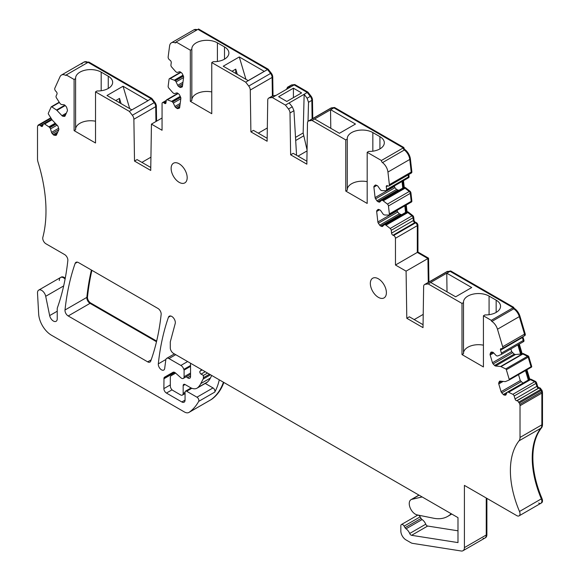 <?xml version="1.0" encoding="UTF-8"?>
<svg xmlns="http://www.w3.org/2000/svg" width="580" height="580" viewBox="0 0 580 580"><rect width="100%" height="100%" fill="white"/><g stroke="black" fill="none" stroke-linecap="round" stroke-linejoin="round"><path stroke-width="0.87" d="M115.768 100.572L119.516 98.404L119.516 102.74M121.075 103.631L119.516 98.404M132.349 115.26A4.538 2.624 60 0 1 133.879 119.248L155.715 106.64A4.538 2.624 -120 0 0 154.178 102.653L132.349 115.26L129.304 111.353L131.87 109.866L106.996 95.504L123.054 86.239L129.702 108.612M123.054 86.239L148.009 100.703L131.87 109.866M129.304 111.353L95.519 91.85L97.027 90.98A14.993 8.656 0 0 0 108.257 88.457A14.993 8.656 0 0 0 112.65 82.331A14.993 8.656 0 0 0 108.257 76.212L101.181 72.13L101.181 90.748M75.603 129.035A14.993 8.656 180 0 1 76.205 126.94A14.993 8.656 180 0 1 86.319 121.104A14.993 8.656 180 0 1 95.519 121.227M75.603 109.642L75.603 129.768L74.102 130.631L74.102 79.482L75.603 78.612L75.603 109.642M75.603 78.612A14.993 8.656 180 0 1 75.588 78.249A14.993 8.656 180 0 1 79.96 72.145A14.993 8.656 180 0 1 79.982 72.13A14.993 8.656 180 0 1 80.004 72.116A14.993 8.656 180 0 1 101.181 72.13M95.519 91.85L95.519 142.999L74.102 130.631M190.334 50.192L191.835 49.322L191.835 100.471L190.334 101.34L190.334 50.192L176.11 41.977A1.82 1.051 60 0 1 175.733 42.811A1.82 1.051 60 0 1 175.015 42.811A9.084 5.242 60 0 0 171.397 42.819A9.084 5.242 60 0 0 169.585 45.98L168.149 56.949A2.269 1.312 60 0 0 169.512 59.834L170.15 60.306A1.82 1.051 60 0 1 171.245 62.611L170.926 65.047A1.82 1.051 60 0 0 171.629 66.997L175.465 71.369A1.82 1.051 60 0 0 175.849 71.724L176.393 72.13A1.82 1.051 60 0 0 177.342 72.391L179.488 71.768A1.82 1.051 60 0 1 180.438 72.029L181.533 72.841A1.82 1.051 60 0 1 182.381 73.906L183.374 76.016A1.82 1.051 60 0 1 183.621 77.256L182.432 86.362A1.82 1.051 60 0 1 182.069 86.993A1.82 1.051 60 0 1 181.931 87.051L180.605 87.442A1.82 1.051 60 0 1 179.655 87.174L178.56 86.369A1.82 1.051 60 0 1 177.712 85.303L176.102 81.896A1.82 1.051 60 0 0 175.254 80.83L174.71 80.431A1.82 1.051 60 0 0 174.304 80.207L170.107 78.641A1.82 1.051 60 0 0 169.425 78.655L180.634 72.181M179.416 108.076L179.162 108.221A1.82 1.051 60 0 0 179.3 108.163A1.82 1.051 60 0 0 179.662 107.525L180.851 98.419A1.82 1.051 60 0 0 180.605 97.179L179.604 95.069A1.82 1.051 60 0 0 178.763 94.003L177.668 93.199A1.82 1.051 60 0 0 176.719 92.93L174.573 93.561A1.82 1.051 60 0 1 173.623 93.293L173.079 92.887A1.82 1.051 60 0 1 172.695 92.532L168.86 88.16A1.82 1.051 60 0 1 168.149 86.21L169.055 79.286A1.82 1.051 60 0 1 169.425 78.655M179.162 108.221L177.835 108.605A1.82 1.051 60 0 1 176.885 108.344L175.791 107.532A1.82 1.051 60 0 1 174.942 106.466L173.333 103.066A1.82 1.051 60 0 0 172.485 102L171.941 101.594A1.82 1.051 60 0 0 171.535 101.369L167.337 99.803A1.82 1.051 60 0 0 166.649 99.818L177.864 93.344M133.879 119.248L134.509 161.073L150.727 170.44L151.438 124.127L162.052 130.261L162.066 103.378A2.269 1.312 60 0 1 162.523 102.587A2.269 1.312 60 0 1 163.879 102.841L164.517 103.312A1.82 1.051 60 0 0 165.604 103.523A1.82 1.051 60 0 0 165.967 102.892L166.286 100.449A1.82 1.051 60 0 1 166.649 99.818M74.102 79.482L66.236 74.943A0.906 0.522 60 0 1 66.047 75.356A0.906 0.522 60 0 1 65.634 75.335L66.236 74.98M65.061 115.971A1.82 1.051 60 0 1 64.779 116.29A1.82 1.051 60 0 1 64.365 116.37L65.061 115.971L67.353 110.896A1.82 1.051 60 0 0 67.353 109.758L66.722 107.619A1.82 1.051 60 0 0 66.026 106.415L65.004 105.343A1.82 1.051 60 0 0 64.025 104.777L61.545 104.531A1.82 1.051 60 0 1 60.559 103.958L60.052 103.428A1.82 1.051 60 0 1 59.711 102.986L56.47 97.911A1.82 1.051 60 0 1 56.115 96.012L56.992 94.076A1.82 1.051 60 0 0 56.296 91.734L55.702 91.111A2.269 1.312 60 0 1 54.839 88.182L60.044 76.676A9.084 5.242 60 0 1 61.436 75.074A9.084 5.242 60 0 1 65.634 75.335M56.456 134.981A1.82 1.051 60 0 1 56.18 135.299A1.82 1.051 60 0 1 55.76 135.387L56.456 134.981L58.754 129.905A1.82 1.051 60 0 0 58.754 128.774L58.159 126.781A1.82 1.051 60 0 0 57.464 125.577L52.432 120.263A1.82 1.051 60 0 1 52.091 119.821L48.495 114.195A0.906 0.522 60 0 1 48.321 113.252L51.17 106.952A0.906 0.522 60 0 1 51.308 106.785A0.906 0.522 60 0 1 51.808 106.865L56.528 110.019A1.82 1.051 60 0 1 56.92 110.352L61.951 115.659A1.82 1.051 60 0 0 62.937 116.232L64.365 116.37M185.056 400.113A4.538 2.624 60 0 1 184.121 402.194A4.538 2.624 60 0 1 181.844 401.969L185.056 400.113L185.056 392.182A2.269 1.312 60 0 1 185.528 391.137A2.269 1.312 60 0 1 186.666 391.253L196.954 397.191A2.726 1.573 60 0 1 198.686 401.389A86.275 49.815 60 0 1 197.613 403.216A86.275 49.815 60 0 1 189.203 412.271A9.084 5.242 60 0 1 188.957 412.423A9.084 5.242 60 0 1 184.418 411.974L51.482 335.226A18.161 10.484 60 0 1 38.664 313.976L37.511 293.125A5.902 3.408 60 0 1 38.722 290.101A5.902 3.408 60 0 1 45.704 296.293L49.655 315.592A5.452 3.146 60 0 0 56.1 321.305A5.452 3.146 60 0 0 57.231 318.812L57.231 308.864A4.538 2.624 60 0 1 57.406 307.77A317.862 183.519 60 0 0 58.304 305.174A317.862 183.519 60 0 0 67.809 260.797A4.538 2.624 60 0 0 64.656 254.591L45.943 243.788A4.538 2.624 60 0 1 42.84 237.35A136.227 78.648 60 0 0 45.023 194.72A136.227 78.648 60 0 0 38.033 162.125A9.084 5.242 60 0 1 37.504 158.869L37.504 127.121A3.813 2.204 60 0 1 37.707 126.041L38.128 125.121A0.906 0.522 60 0 0 38.824 125.367A0.906 0.522 60 0 0 38.911 125.287A1.82 1.051 60 0 1 39.092 125.128A1.82 1.051 60 0 1 40.491 125.621L40.817 125.954A1.82 1.051 60 0 0 42.217 126.447A1.82 1.051 60 0 0 42.492 126.121L43.37 124.185A1.82 1.051 60 0 1 43.652 123.859A1.82 1.051 60 0 1 44.66 124.019L48.908 126.853A1.82 1.051 60 0 1 49.3 127.187L49.807 127.723A1.82 1.051 60 0 1 50.503 128.927L51.533 132.385A1.82 1.051 60 0 0 52.222 133.588L53.244 134.661A1.82 1.051 60 0 0 54.23 135.234L55.76 135.387M457.99 530.809L427.656 526.046L411.597 535.311L457.99 542.597L457.99 517.643L173.5 353.394A4.538 2.624 60 0 1 170.288 347.833L170.288 341.903L175.203 323.56A5.003 2.893 60 0 0 173.558 318.014A5.003 2.893 60 0 0 169.28 316.194A5.003 2.893 60 0 0 168.432 317.289A315.658 182.243 60 0 0 158.311 363.856A4.538 2.624 60 0 0 160.109 368.655A4.538 2.624 60 0 0 163.778 370.055A4.538 2.624 60 0 0 164.684 368.474L165.8 359.926A4.538 2.624 60 0 1 166.707 358.346A4.538 2.624 60 0 1 168.983 358.57L180.887 365.443A4.538 2.624 60 0 1 183.831 369.373A4.538 2.624 60 0 0 184.092 370.091L184.092 376.739A3.632 2.095 60 0 1 183.345 378.407A3.632 2.095 60 0 1 182.367 378.544A3.632 2.095 60 0 1 180.858 377.739L175.479 372.969A3.632 2.095 60 0 0 173 372.302L164.618 377.138A3.632 2.095 60 0 0 163.995 377.942L163.864 388.622A3.632 2.095 60 0 0 166.438 393.066L181.844 401.969M411.597 535.311A2.269 1.312 60 0 1 409.697 533.477L425.756 524.204A6.815 3.929 60 0 0 422.095 519.557A2.269 1.312 60 0 1 421.087 518.44L405.036 527.706A2.269 1.312 60 0 0 406.036 528.822A6.815 3.929 60 0 1 409.697 533.477M486.888 498.365L486.888 534.63L464.406 547.607A6.815 3.929 60 0 1 463 550.725A6.815 3.929 60 0 1 461.238 551L412.598 543.359A7.264 4.198 60 0 1 410.843 542.706L405.971 539.893A7.264 4.198 60 0 1 400.831 530.99L400.831 525.799A2.726 1.573 60 0 1 401.396 524.552A2.726 1.573 60 0 1 404.122 526.125L405.036 527.706M464.406 547.607L464.406 485.387L516.809 515.642A4.538 2.624 60 0 0 519.086 515.866L540.915 503.259A4.538 2.624 60 0 1 538.646 503.034M505.992 394.762A1.82 1.051 60 0 1 505.716 395.089A1.82 1.051 60 0 1 505.296 395.168L505.992 394.762L507.022 392.493A1.82 1.051 60 0 1 507.297 392.174A1.82 1.051 60 0 1 507.717 392.095L508.225 392.145A1.82 1.051 60 0 1 508.609 392.261L512.865 394.335A1.82 1.051 60 0 1 514.155 395.988L515.033 398.938A1.82 1.051 60 0 0 516.707 400.715L517.026 400.744A1.82 1.051 60 0 1 518.607 402.237A0.906 0.522 60 0 0 519.397 402.984L519.818 404.39A3.813 2.204 60 0 1 520.021 405.703L520.021 437.45A9.084 5.242 60 0 1 519.042 440.822A80.228 46.32 60 0 0 510.733 463.601A80.228 46.32 60 0 0 519.506 511.473A4.538 2.624 60 0 1 519.086 515.866M499.365 381.502L500.054 381.103A1.82 1.051 60 0 0 499.641 381.183A1.82 1.051 60 0 0 499.365 381.502L498.771 382.814A1.82 1.051 60 0 0 498.771 383.946L501.069 391.674A1.82 1.051 60 0 0 501.765 392.877L503.295 394.501A1.82 1.051 60 0 0 504.281 395.067L505.296 395.168M500.054 381.103L505.086 381.604A1.82 1.051 60 0 0 505.434 381.56L509.03 380.088A0.906 0.522 60 0 0 509.066 380.067L530.903 367.459A0.906 0.522 60 0 1 530.867 367.481A0.906 0.522 60 0 0 530.903 367.459L531.541 367.089A0.906 0.522 60 0 1 531.505 367.111L530.932 367.437M490.803 352.466L491.499 352.06A1.82 1.051 60 0 0 491.086 352.147A1.82 1.051 60 0 0 490.803 352.466L490.173 353.873A1.82 1.051 60 0 0 490.173 355.004L492.463 362.732A1.82 1.051 60 0 0 493.159 363.935L494.588 365.443A1.82 1.051 60 0 0 495.574 366.009L500.605 366.509A1.82 1.051 60 0 1 500.997 366.625L505.709 368.923A0.906 0.522 60 0 1 506.354 369.75L509.204 379.342A0.906 0.522 60 0 1 509.066 380.067M491.499 352.06L492.522 352.161A1.82 1.051 60 0 1 493.5 352.734L495.98 355.351A1.82 1.051 60 0 0 496.966 355.917L497.473 355.968A1.82 1.051 60 0 0 497.814 355.924L501.055 354.598A1.82 1.051 60 0 0 501.127 354.561L522.964 341.954A1.82 1.051 60 0 1 522.892 341.99A1.82 1.051 60 0 0 522.964 341.954L523.61 341.584A1.82 1.051 60 0 1 523.53 341.62L523.029 341.91M393.639 235.494L415.476 222.887L414.838 222.626L393.008 235.233L393.639 235.494A2.269 1.312 60 0 1 395.451 238.119L395.473 265.024L406.087 271.15L406.798 318.275L423.016 327.642L423.639 286.535A4.538 2.624 60 0 1 424.582 284.526A4.538 2.624 60 0 1 425.176 284.323L428.221 283.932L461.999 303.434L461.999 354.583L483.423 366.951L483.423 315.803L491.282 320.341A0.906 0.522 60 0 0 491.891 321.429A9.084 5.242 60 0 1 497.48 329.223L502.686 346.753A2.269 1.312 60 0 1 502.338 348.573A2.269 1.312 60 0 1 501.816 348.674L501.229 348.609A1.82 1.051 60 0 0 500.808 348.696A1.82 1.051 60 0 0 500.533 350.146L501.41 353.104A1.82 1.051 60 0 1 501.127 354.561M393.008 235.233A1.82 1.051 60 0 1 391.558 233.131L391.239 230.325A1.82 1.051 60 0 0 390.188 228.462L385.983 225.185A1.82 1.051 60 0 0 385.584 224.946L385.04 224.714A1.82 1.051 60 0 0 384.308 224.714L405.282 212.606M383.641 225.33L381.734 226.432A1.82 1.051 60 0 0 382.459 226.432A1.82 1.051 60 0 0 382.583 226.345L384.192 224.801A1.82 1.051 60 0 1 384.308 224.714M381.734 226.432L380.639 225.982A1.82 1.051 60 0 1 379.69 225.149L378.363 223.227A1.82 1.051 60 0 1 377.863 221.959L376.674 211.475A1.82 1.051 60 0 1 376.92 210.518L377.913 209.561A1.82 1.051 60 0 1 378.037 209.474A1.82 1.051 60 0 1 378.762 209.474L379.857 209.931A1.82 1.051 60 0 1 380.806 210.765L382.952 213.861A1.82 1.051 60 0 0 383.902 214.694L384.446 214.919A1.82 1.051 60 0 0 384.83 215.006L388.665 215.064A1.82 1.051 60 0 0 389.006 214.977L410.843 202.369A1.82 1.051 60 0 1 410.495 202.456M380.872 200.963L378.965 202.072A1.82 1.051 60 0 0 379.69 202.072A1.82 1.051 60 0 0 379.806 201.985L381.423 200.441A1.82 1.051 60 0 1 381.538 200.354A1.82 1.051 60 0 1 382.271 200.354L382.814 200.579A1.82 1.051 60 0 1 383.213 200.818L387.418 204.102A1.82 1.051 60 0 1 388.462 205.958L389.368 213.933A1.82 1.051 60 0 1 389.006 214.977M378.965 202.072L377.87 201.615A1.82 1.051 60 0 1 376.92 200.781L375.593 198.86A1.82 1.051 60 0 1 375.093 197.599L373.897 187.108A1.82 1.051 60 0 1 374.143 186.151L375.144 185.201A1.82 1.051 60 0 1 375.26 185.107A1.82 1.051 60 0 1 375.992 185.114L377.087 185.564A1.82 1.051 60 0 1 378.037 186.398L380.175 189.5A1.82 1.051 60 0 0 381.132 190.334L381.676 190.559A1.82 1.051 60 0 0 382.06 190.646L385.896 190.697A1.82 1.051 60 0 0 386.236 190.617L408.074 178.009A1.82 1.051 60 0 1 407.726 178.096M387.788 185.89L386.28 186.76L386.599 189.566A1.82 1.051 60 0 1 386.236 190.617M386.28 186.76A1.82 1.051 60 0 1 386.642 185.716A1.82 1.051 60 0 1 387.375 185.716L388.013 185.984A2.269 1.312 60 0 0 388.926 185.984L410.756 173.376A2.269 1.312 60 0 1 409.842 173.376M190.334 101.34L211.758 113.709L211.758 62.56L245.688 82.15L248.733 86.058A4.538 2.624 60 0 1 250.27 90.045L250.893 131.87L267.119 141.237L267.743 100.13A4.538 2.624 60 0 1 268.685 98.114A4.538 2.624 60 0 1 269.279 97.918L272.325 97.527L285.425 105.089L288.47 108.996A4.538 2.624 60 0 1 290 112.984L290.631 154.809L306.849 164.176L307.48 123.069A4.538 2.624 60 0 1 308.415 121.053A4.538 2.624 60 0 1 309.01 120.857L312.055 120.466L345.767 139.925L345.767 191.074L367.183 203.442L367.183 152.293L381.415 160.508A1.82 1.051 60 0 0 382.51 162.61A9.084 5.242 60 0 1 387.94 172.05L389.376 184.679A2.269 1.312 60 0 1 388.926 185.984M156.651 341.076L90.676 302.985L68.201 315.962A4.538 2.624 60 0 1 65.011 309.988A315.658 182.243 60 0 1 75.132 263.421A5.003 2.893 60 0 1 75.98 262.327A5.003 2.893 60 0 1 78.481 262.573L157.956 308.458A4.538 2.624 60 0 1 161.146 314.44A305.877 176.596 60 0 1 150.72 361.108A4.538 2.624 60 0 1 149.959 362.079A4.538 2.624 60 0 1 147.682 361.855L151.177 359.839M68.201 315.962L147.682 361.855M187.18 177.69A11.354 6.554 60 0 1 184.832 182.881A11.354 6.554 60 0 1 176.081 179.844A11.354 6.554 60 0 1 171.129 168.417A11.354 6.554 60 0 1 173.478 163.219A11.354 6.554 60 0 1 182.229 166.264A11.354 6.554 60 0 1 187.18 177.69M370.344 283.431A11.354 6.554 60 0 1 372.693 278.233A11.354 6.554 60 0 1 381.444 281.278A11.354 6.554 60 0 1 386.396 292.704A11.354 6.554 60 0 1 384.047 297.902A11.354 6.554 60 0 1 375.296 294.857A11.354 6.554 60 0 1 370.344 283.431M416.889 515.613L416.889 514.83M401.396 524.552L417.455 515.287A2.726 1.573 60 0 1 420.174 516.86L421.087 518.44M427.656 526.046A2.269 1.312 60 0 1 425.756 524.204M272.325 97.527L291.058 86.71L287.303 87.362M291.058 86.71L294.161 84.919L291.117 85.311A4.538 2.624 -120 0 0 290.522 85.514L291.16 85.137A4.538 2.624 60 0 1 291.755 84.941L287.926 87.152L286.259 89.48M285.425 105.089L304.159 94.272L303.159 132.972L307.067 150.002M308.024 121.379L308.517 102.29L311.837 100.376A4.538 2.624 -120 0 0 310.3 96.396L307.255 92.481L307.9 92.111L294.799 84.549L291.755 84.941M287.296 87.37L290.522 85.514A4.538 2.624 -120 0 1 291.117 85.311L294.161 84.919L307.255 92.481L304.159 94.272L307.11 98.237L308.517 102.29M205.233 383.431L213.012 387.926A2.726 1.573 60 0 1 214.745 392.116A86.275 49.815 60 0 0 219.276 379.827M232 71.282L235.755 69.114L235.755 73.442M141.911 162.378L150.93 157.173M150.771 167.497L137.076 159.594L134.509 161.073M239.286 56.949L223.235 66.214L248.189 80.627L264.241 71.355L239.286 56.949L245.935 79.322M237.307 74.341L235.755 69.114M211.758 62.56L213.259 61.69A14.993 8.656 0 0 0 224.496 59.16A14.993 8.656 0 0 0 228.882 53.041A14.993 8.656 0 0 0 224.496 46.922L217.413 42.84L217.413 61.458M191.835 99.738A14.993 8.656 180 0 1 192.444 97.65A14.993 8.656 180 0 1 202.558 91.807A14.993 8.656 180 0 1 211.758 91.937M191.835 49.322A14.993 8.656 180 0 1 191.828 48.959A14.993 8.656 180 0 1 196.192 42.847A14.993 8.656 180 0 1 196.214 42.84A14.993 8.656 180 0 1 196.243 42.826A14.993 8.656 180 0 1 217.413 42.84M258.296 133.175L267.322 127.97M250.893 131.87L253.467 130.384L267.162 138.294M276.044 95.381L272.52 95.903M293.407 88.189L278.632 96.722L286.817 101.442L301.593 92.916L293.407 88.189L293.407 97.643M298.033 156.114L307.052 150.909M289.144 102.935L292.276 106.8L293.944 110.707L290 112.984M296.554 155.266L293.944 110.707M290.631 154.809L293.197 153.33L306.892 161.233M314.628 118.98L339.43 133.299L355.482 124.033L330.68 109.714L312.055 120.466M330.527 109.736L330.788 128.31M345.767 139.925L347.268 139.062A14.993 8.656 180 0 1 347.253 138.692A14.993 8.656 180 0 1 351.647 132.573A14.993 8.656 180 0 1 372.846 132.573L379.922 136.662A14.993 8.656 180 0 1 384.315 142.781A14.993 8.656 180 0 1 379.943 148.886A14.993 8.656 180 0 1 379.9 148.915A14.993 8.656 180 0 1 368.692 151.424L367.183 152.293M347.268 189.479A14.993 8.656 180 0 1 362.5 181.192A14.993 8.656 180 0 1 367.183 181.671M347.268 139.062L347.268 190.211L345.767 191.074M394.262 185.984L394.915 187.702L396.56 189.442L398.851 190.356M382.814 200.579L404.651 187.971L404.108 187.746A1.82 1.051 60 0 0 403.593 187.673L402.353 188.355L402.788 188.13L402.034 181.489M397.032 210.344L397.684 212.07L399.33 213.81L401.621 214.723M385.584 224.946L407.421 212.338L406.877 212.113A1.82 1.051 60 0 0 406.363 212.033L405.123 212.722L405.565 212.498L404.804 205.856M414.2 319.587L423.219 314.375M406.798 318.275L409.364 316.796L423.059 324.699M446.767 273.187L430.708 282.46L455.662 296.808L471.721 287.542L446.767 273.187L447.021 291.82M461.999 303.434L463.507 302.564L463.507 353.713L461.999 354.583M463.507 302.564A14.993 8.656 180 0 1 463.492 302.202A14.993 8.656 180 0 1 467.879 296.083A14.993 8.656 180 0 1 489.078 296.083L496.161 300.164A14.993 8.656 180 0 1 500.547 306.284A14.993 8.656 180 0 1 496.183 312.395A14.993 8.656 180 0 1 496.132 312.417A14.993 8.656 180 0 1 484.923 314.933L483.423 315.803M463.507 352.988A14.993 8.656 180 0 1 478.732 344.694A14.993 8.656 180 0 1 483.423 345.18M492.463 362.732L511.69 351.632L510.886 348.928M511.69 351.632L514.206 354.119L515.432 354.547L522.435 353.901A1.82 1.051 60 0 1 522.827 354.017L527.546 356.316A0.906 0.522 60 0 1 528.191 357.142L531.041 366.734A0.906 0.522 60 0 1 530.903 367.459A0.906 0.522 60 0 0 531.041 366.734L531.679 366.364A0.906 0.522 60 0 1 531.541 367.089M517.853 344.904L520.637 354.271M501.069 391.674L520.289 380.574L518.52 374.608M520.289 380.574L522.928 383.155M525.487 370.591L528.3 380.052L529.105 379.588A1.82 1.051 60 0 1 529.134 379.574A1.82 1.051 60 0 1 529.547 379.487L530.055 379.537A1.82 1.051 60 0 1 530.446 379.653L534.702 381.727A1.82 1.051 60 0 1 535.985 383.38L536.862 386.331L537.508 385.961L536.63 383.01A1.82 1.051 60 0 0 535.34 381.357L531.091 379.284A1.82 1.051 60 0 0 530.7 379.168L530.192 379.117A1.82 1.051 60 0 0 529.772 379.197A1.82 1.051 60 0 1 529.772 379.197L526.93 369.757M184.092 370.091L190.544 366.364M163.995 377.942L174.007 372.164M164.618 377.138L173.014 372.295L164.618 377.138M163.864 378.805L174.812 372.483M463 550.725L484.829 538.117A6.815 3.929 60 0 0 486.243 534.999L486.243 497.988L486.243 534.999A6.815 3.929 60 0 1 484.829 538.117A6.815 3.929 60 0 1 483.075 538.392M65.011 309.988L86.848 297.38A4.538 2.624 60 0 0 90.038 303.355L156.499 341.729L90.038 303.355A4.538 2.624 60 0 1 86.848 297.38A315.658 182.243 60 0 1 91.408 270.041A315.658 182.243 60 0 0 86.848 297.38L87.486 297.011A315.658 182.243 60 0 1 91.901 270.324M519.506 511.473L541.343 498.865A4.538 2.624 60 0 1 540.915 503.259L541.561 502.889A4.538 2.624 60 0 0 541.981 498.495A80.228 46.32 60 0 1 533.208 450.624A80.228 46.32 60 0 1 541.517 427.844A9.084 5.242 60 0 0 542.496 424.473L542.496 392.725A3.813 2.204 60 0 0 542.293 391.413L541.872 390.007A0.906 0.522 60 0 1 541.089 389.26A1.82 1.051 60 0 0 539.509 387.766L539.183 387.737A1.82 1.051 60 0 1 537.508 385.961M520.021 437.45L541.858 424.843A9.084 5.242 60 0 1 540.879 428.214A80.228 46.32 60 0 0 541.343 498.865A80.228 46.32 60 0 1 540.879 428.214L541.517 427.844M519.397 402.984L541.234 390.376L541.648 391.783A3.813 2.204 60 0 1 541.858 393.095L541.858 424.843L541.858 393.095L542.496 392.725M541.872 390.007L541.234 390.376A0.906 0.522 60 0 1 540.444 389.629L541.089 389.26M516.707 400.715L538.863 388.136A1.82 1.051 60 0 1 540.444 389.629A1.82 1.051 60 0 0 538.863 388.136L539.509 387.766M515.033 398.938L536.862 386.331A1.82 1.051 60 0 0 538.544 388.107A1.82 1.051 60 0 1 536.862 386.331L535.985 383.38L536.63 383.01M500.533 350.146L522.362 337.546L523.24 340.496A1.82 1.051 60 0 1 522.964 341.954A1.82 1.051 60 0 0 523.24 340.496L523.885 340.126A1.82 1.051 60 0 1 523.61 341.584M522.913 336.69A1.82 1.051 60 0 0 523.008 337.176L522.362 337.546A1.82 1.051 60 0 1 522.275 337.06A1.82 1.051 60 0 0 522.362 337.546L523.24 340.496L501.41 353.104M491.891 321.429L513.728 308.828A9.084 5.242 60 0 1 519.317 316.615L524.523 334.145A2.269 1.312 60 0 1 524.175 335.965A2.269 1.312 60 0 1 523.653 336.067M491.282 320.341L513.764 307.364L450.696 270.954L447.013 271.723A4.538 2.624 -120 0 0 446.419 271.918L424.582 284.526M446.846 273.18L450.058 271.324L513.119 307.733A0.906 0.522 60 0 0 513.728 308.828A0.906 0.522 60 0 1 513.119 307.733L450.058 271.324L447.013 271.723A4.538 2.624 -120 0 0 446.419 271.918L447.057 271.549A4.538 2.624 60 0 1 447.651 271.346M428.221 283.932L430.795 282.445M406.087 271.15L427.924 258.55L428.279 282.387L427.924 258.55L428.562 258.173L428.924 282.018M395.473 265.024L417.303 252.416L427.924 258.55L417.303 252.416L417.303 225.649L417.941 225.279M395.473 238.257L417.303 225.649A2.269 1.312 60 0 0 415.476 222.887L414.838 222.626A1.82 1.051 60 0 1 413.388 220.523L413.069 217.718L391.239 230.325M390.188 228.462L412.017 215.854A1.82 1.051 60 0 1 413.069 217.718L413.714 217.348A1.82 1.051 60 0 0 412.663 215.485L408.465 212.207A1.82 1.051 60 0 0 408.059 211.968L407.515 211.743A1.82 1.051 60 0 0 407.008 211.664L406.254 205.023M412.663 215.485L412.017 215.854L407.82 212.577L385.983 225.185M408.059 211.968L407.421 212.338A1.82 1.051 60 0 1 407.82 212.577L408.465 212.207M389.368 213.933L411.205 201.325A1.82 1.051 60 0 1 410.843 202.369L411.481 201.999A1.82 1.051 60 0 0 411.851 200.956L410.945 192.981A1.82 1.051 60 0 0 409.893 191.124L405.696 187.84A1.82 1.051 60 0 0 405.289 187.601L404.746 187.376A1.82 1.051 60 0 0 404.238 187.296L403.484 180.655M411.851 200.956L411.205 201.325L410.299 193.35L388.462 205.958M387.418 204.102L409.248 191.494A1.82 1.051 60 0 1 410.299 193.35L410.945 192.981M409.893 191.124L409.248 191.494L405.05 188.21L383.213 200.818M405.289 187.601L404.651 187.971A1.82 1.051 60 0 1 405.05 188.21L405.696 187.84M386.599 189.566L408.436 176.965A1.82 1.051 60 0 1 408.074 178.009L408.712 177.639A1.82 1.051 60 0 0 409.074 176.596L408.835 174.486M409.074 176.596L408.436 176.965L408.197 174.856L408.436 176.965A1.82 1.051 60 0 1 408.074 178.009M382.51 162.61L404.347 150.002A9.084 5.242 60 0 1 409.777 159.442L411.213 172.071A2.269 1.312 60 0 1 410.756 173.376L411.401 173.007A2.269 1.312 60 0 0 411.851 171.702L411.213 172.071A2.269 1.312 60 0 1 410.756 173.376M381.415 160.508L403.89 147.53L334.537 107.488L330.68 109.714M403.89 147.53A1.82 1.051 60 0 0 404.985 149.633L404.347 150.002A1.82 1.051 60 0 1 403.245 147.9L333.892 107.858L403.245 147.9A1.82 1.051 60 0 0 404.347 150.002A9.084 5.242 60 0 1 409.777 159.442L411.213 172.071L389.376 184.679M309.01 120.857L330.846 108.25L333.892 107.858L330.846 108.25A4.538 2.624 -120 0 0 330.252 108.453L308.415 121.053M250.27 90.045L272.107 77.437L272.382 95.983L272.107 77.437A4.538 2.624 -120 0 0 270.57 73.45L248.733 86.058M245.688 82.15L267.525 69.542L270.57 73.45L271.215 73.08A4.538 2.624 60 0 1 272.745 77.067L273.028 95.729M176.11 41.977L197.947 29.37L267.525 69.542L268.163 69.172L271.215 73.08M171.397 42.819L193.234 30.211A9.084 5.242 60 0 1 196.642 30.124A9.084 5.242 60 0 0 193.234 30.211L193.88 29.841A9.084 5.242 60 0 1 197.28 29.754M151.438 124.127L162.052 118.001M156.361 106.271L155.715 106.64L155.94 121.532L155.715 106.64A4.538 2.624 -120 0 0 154.178 102.653L154.824 102.283A4.538 2.624 60 0 1 156.361 106.271L156.578 121.162M147.922 100.601L151.133 98.745L154.178 102.653L151.133 98.745L151.779 98.375L154.824 102.283M66.236 74.943L88.073 62.336L151.133 98.745L88.073 62.336L88.718 61.966L151.779 98.375M81.882 64.068A9.084 5.242 60 0 1 83.273 62.466A9.084 5.242 60 0 1 87.428 62.705A9.084 5.242 60 0 0 83.273 62.466L83.911 62.096A9.084 5.242 60 0 1 88.073 62.336M38.128 125.121L50.801 117.805M59.341 280.524A5.902 3.408 60 0 1 60.559 277.494A5.902 3.408 60 0 1 65.091 279.06A5.902 3.408 60 0 0 60.559 277.494L61.197 277.124A5.902 3.408 60 0 1 65.25 278.219M189.203 412.271L211.033 399.663A86.275 49.815 60 0 0 219.45 390.608A86.275 49.815 60 0 0 223.43 382.22A86.275 49.815 60 0 1 219.45 390.608A86.275 49.815 60 0 1 211.033 399.663A9.084 5.242 60 0 1 210.794 399.823A9.084 5.242 60 0 1 210.533 399.953M307.11 98.237L310.945 96.019A4.538 2.624 60 0 1 312.482 100.006L311.837 100.376L312.113 118.922L311.837 100.376A4.538 2.624 -120 0 0 310.3 96.396L307.255 92.481L294.161 84.919L294.799 84.549M529.105 379.588L526.292 370.127L529.105 379.588A1.82 1.051 60 0 1 529.134 379.574A1.82 1.051 60 0 1 529.547 379.487L530.055 379.537A1.82 1.051 60 0 1 530.446 379.653L534.702 381.727A1.82 1.051 60 0 1 535.985 383.38L514.155 395.988M500.605 366.509L522.435 353.901L521.442 353.807L518.658 344.44L521.442 353.807L523.08 353.532A1.82 1.051 60 0 1 523.472 353.648L528.191 355.946A0.906 0.522 60 0 1 528.829 356.772L531.679 366.364M416.121 222.517L415.476 222.887A2.269 1.312 60 0 1 417.303 225.649L417.303 252.416L417.948 252.046L417.934 225.142A2.269 1.312 60 0 0 416.121 222.517L414.838 222.626A1.82 1.051 60 0 1 413.388 220.523L413.069 217.718A1.82 1.051 60 0 0 412.017 215.854L407.82 212.577A1.82 1.051 60 0 0 407.421 212.338L406.877 212.113A1.82 1.051 60 0 0 406.363 212.033L405.608 205.393L406.363 212.033L407.008 211.664M410.843 202.369A1.82 1.051 60 0 0 411.205 201.325L410.299 193.35A1.82 1.051 60 0 0 409.248 191.494L405.05 188.21A1.82 1.051 60 0 0 404.651 187.971L404.108 187.746A1.82 1.051 60 0 0 403.593 187.673L402.839 181.032L403.593 187.673L404.238 187.296M201.304 369.453A6.358 3.668 60 0 1 200.18 371.07A1.82 1.051 60 0 0 199.919 372.527A1.82 1.051 60 0 0 201.1 374.114L203.392 375.441L203.392 377.718A4.538 2.624 60 0 1 203.101 379.088L200.774 383.619L210.41 378.059L211.736 375.47M210.41 378.059A36.33 20.974 60 0 1 207.546 381.945A13.623 7.866 60 0 1 206.668 382.604L197.04 388.165A13.623 7.866 60 0 1 190.225 387.491L185.085 384.525A2.726 1.573 60 0 0 183.729 384.388A2.726 1.573 60 0 0 183.164 385.635L185.085 384.525M451.167 513.706A49.953 28.84 60 0 1 447.673 516.396A49.953 28.84 60 0 1 433.608 518.223L417.23 514.917A8.627 4.981 60 0 1 410.147 507.804A8.627 4.981 60 0 1 411.032 499.655A8.627 4.981 60 0 1 411.851 499.337L422.153 496.951M203.392 375.441L207.538 373.049M200.774 383.619A36.33 20.974 60 0 1 197.911 387.505A13.623 7.866 60 0 1 197.04 388.165M175.631 373.099L171.071 375.731A3.632 2.095 60 0 0 170.317 377.391L170.317 386.004A3.632 2.095 60 0 0 172.891 390.456L180.59 394.908A3.632 2.095 60 0 0 182.41 395.082A3.632 2.095 60 0 0 183.164 393.421L183.164 385.635M186.245 376.724L187.536 377.732L190.544 375.992M190.544 363.239L190.544 376.55A3.632 2.095 60 0 1 189.798 378.218A3.632 2.095 60 0 1 187.536 377.732M272.745 77.067L272.107 77.437A4.538 2.624 -120 0 0 270.57 73.45L267.525 69.542L197.947 29.37L198.585 29L268.163 69.172M310.945 96.019L307.9 92.111M312.758 118.552L312.482 100.006M331.485 107.88L330.846 108.25A4.538 2.624 -120 0 0 330.252 108.453L330.89 108.083A4.538 2.624 60 0 1 331.485 107.88L334.537 107.488M404.985 149.633A9.084 5.242 60 0 1 410.415 159.072L411.851 171.702M415.483 222.256A1.82 1.051 60 0 1 414.033 220.154L413.714 217.348M417.948 252.046L428.562 258.173M497.48 329.223L519.317 316.615A9.084 5.242 60 0 0 513.728 308.828L514.366 308.451A0.906 0.522 60 0 1 513.764 307.364M514.366 308.451A9.084 5.242 60 0 1 519.955 316.245L525.161 333.775A2.269 1.312 60 0 1 524.813 335.595L524.175 335.965A2.269 1.312 60 0 0 524.523 334.145L525.161 333.775M523.008 337.176L523.885 340.126M519.296 344.07L522.08 353.438M486.888 534.63A6.815 3.929 60 0 1 485.474 537.747L484.829 538.117M223.851 382.466A86.275 49.815 60 0 1 220.088 390.238A86.275 49.815 60 0 1 211.678 399.294A9.084 5.242 60 0 1 211.432 399.453A9.084 5.242 60 0 1 211.178 399.584M90.676 302.985A4.538 2.624 60 0 1 87.486 297.011M450.696 270.954L447.013 271.723L425.176 284.323M519.955 316.245L519.317 316.615L524.523 334.145L502.686 346.753M523.08 353.532L522.435 353.901A1.82 1.051 60 0 1 522.827 354.017L527.546 356.316A0.906 0.522 60 0 1 528.191 357.142L531.041 366.734L509.204 379.342M529.163 379.552L507.297 392.174M539.183 387.737L517.026 400.744M519.818 404.39L541.648 391.783L541.234 390.376A0.906 0.522 60 0 1 540.444 389.629L518.607 402.237M542.293 391.413L541.648 391.783A3.813 2.204 60 0 1 541.858 393.095L520.021 405.703M542.496 424.473L541.858 424.843A9.084 5.242 60 0 1 540.879 428.214L519.042 440.822M541.981 498.495L541.343 498.865A4.538 2.624 60 0 1 540.915 503.259M211.678 399.294L211.033 399.663A9.084 5.242 60 0 1 210.794 399.823L211.432 399.453M108.257 76.212L108.257 88.457M224.496 46.922L224.496 59.16M295.51 137.387L303.159 132.972M372.846 132.573L372.846 151.191M379.922 136.662L379.922 148.9M489.078 296.083L489.078 314.701M496.161 300.164L496.161 312.41M295.691 140.498L303.514 135.974M184.092 376.739L190.544 373.02M163.864 388.622L170.317 384.895M166.438 393.066L172.057 389.818M186.666 391.253L191.842 388.266M196.954 397.191L213.012 387.926M198.686 401.389L214.745 392.116M49.655 315.592L57.231 311.221M50.503 128.927L57.057 125.142M51.533 132.385L58.609 128.296M52.222 133.588L58.797 129.797M53.244 134.661L57.79 132.044M54.23 135.234L57.094 133.574M62.937 116.232L65.649 114.659M61.951 115.659L66.345 113.122M180.199 103.436L174.942 106.466M180.808 98.745L173.333 103.066M175.791 107.532L179.974 105.118M179.771 106.676L176.885 108.344M177.835 108.605L179.655 107.554M183.584 77.582L176.102 81.896M182.968 82.273L177.712 85.303M178.56 86.369L182.743 83.955M182.541 85.507L179.655 87.174M180.605 87.442L182.424 86.391M273.093 95.722L269.279 97.918M288.47 108.996L292.276 106.8M375.971 185.1L374.143 186.151M373.897 187.108L376.79 185.44M394.32 186.499L375.093 197.599M375.593 198.86L394.915 187.702M396.56 189.442L376.92 200.781M377.87 201.615L397.75 190.138M402.353 188.355L381.676 200.296M378.74 209.467L376.92 210.518M376.674 211.475L379.559 209.808M397.09 210.859L377.863 221.959M378.363 223.227L397.684 212.07M399.33 213.81L379.69 225.149M380.639 225.982L400.526 214.499M405.123 212.722L384.446 224.656M490.173 353.873L492.913 352.285M490.173 355.004L493.718 352.959M493.159 363.935L512.488 352.778M494.588 365.443L514.206 354.119M495.574 366.009L515.432 354.547M498.771 382.814L501.49 381.248M498.771 383.946L503.164 381.408M501.765 392.877L521.087 381.72M503.295 394.501L507.21 392.239M504.281 395.067L506.412 393.834M404.122 526.125L420.174 516.86M406.036 528.822L422.095 519.557M75.132 263.421L77.358 262.138M512.865 394.335L535.34 381.357M508.609 392.261L531.091 379.284M508.225 392.145L530.7 379.168M507.717 392.095L530.192 379.117M509.102 380.045L530.867 367.481M506.354 369.75L528.829 356.772M505.709 368.923L528.191 355.946M500.997 366.625L523.472 353.648M501.2 354.51L522.892 341.99M391.558 233.131L414.033 220.154M407.515 211.743L385.04 224.714M404.746 187.376L382.271 200.354M387.94 172.05L410.415 159.072M175.015 42.811L176.095 42.18M175.254 80.83L183.425 76.118M183.157 75.552L174.71 80.431M174.304 80.207L182.99 75.197M180.924 72.391L170.107 78.641M172.485 102L180.655 97.281M180.387 96.715L171.941 101.594M171.535 101.369L180.221 96.36M178.154 93.554L167.337 99.803M164.517 103.312L166.025 102.443M166.148 101.536L163.879 102.841M56.92 110.352L65.214 105.56M56.528 110.019L64.866 105.205M51.808 106.865L59.392 102.486M49.807 127.723L56.079 124.106M49.3 127.187L55.571 123.569M48.908 126.853L55.223 123.214M44.66 124.019L52.048 119.748M40.817 125.954L43.188 124.584M40.491 125.621L51.671 119.168M63.669 285.925L45.704 296.293M183.831 369.373L190.544 365.487M180.887 365.443L187.63 361.55M175.725 354.677L168.983 358.57M158.311 363.856L165.894 359.477M168.432 317.289L170.658 316.006M411.851 499.337L419.064 495.168M200.18 371.07L202.144 369.931M201.1 374.114L205.248 371.722M203.392 377.718L209.503 374.187M203.101 379.088L210.547 374.789M197.911 387.505L207.546 381.945M183.164 393.421L185.056 392.326M183.345 378.407L190.544 374.245M185.528 391.137L191.074 387.933M272.527 95.896L268.685 98.114M502.338 348.573L524.175 335.965M381.538 200.354L402.513 188.246M162.523 102.587L166.293 100.405M61.436 75.074L83.273 62.466M51.308 106.785L59.218 102.218M43.652 123.859L51.7 119.212M39.092 125.128L51.069 118.218M38.722 290.101L60.559 277.494M188.957 412.423L210.794 399.823M166.707 358.346L174.391 353.909M447.673 516.396L451.748 514.039M411.032 499.655L418.934 495.095M182.41 395.082L185.056 393.552"/></g></svg>

